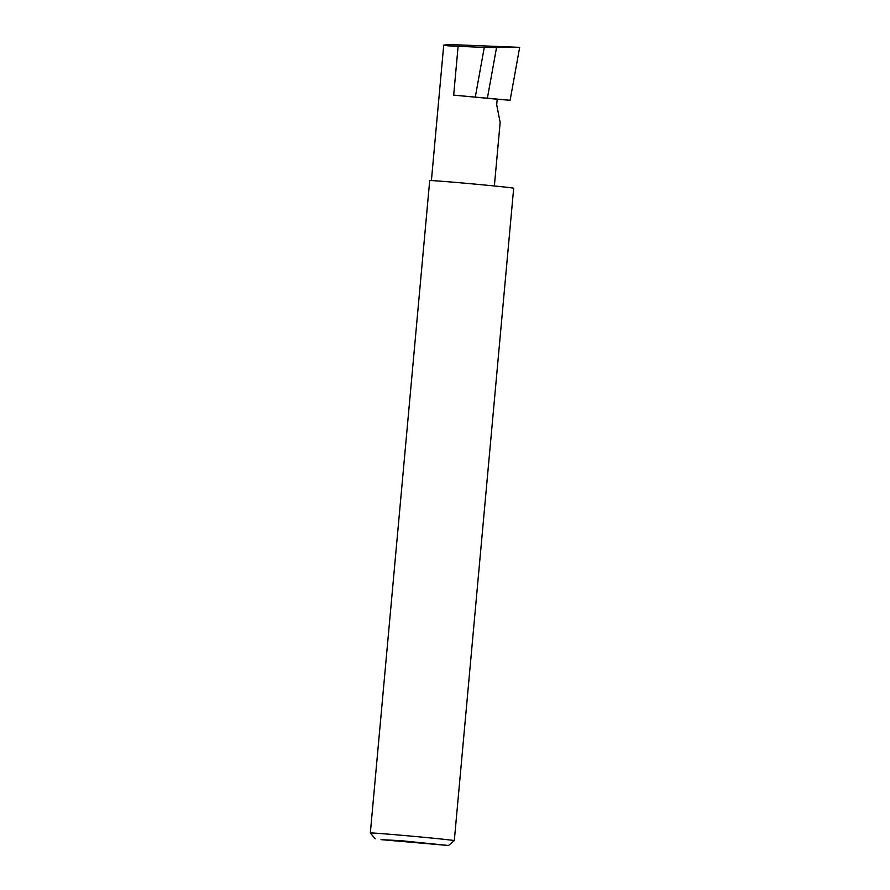 <?xml version="1.0" encoding="UTF-8"?>
<svg xmlns="http://www.w3.org/2000/svg" width="890" height="890" viewBox="0 0 890 890"><rect width="100%" height="100%" fill="white"/><g stroke="black" fill="none" stroke-linecap="round" stroke-linejoin="round"><path stroke-width="1.33" d="M497.187 99.224L453.678 95.13L510.115 100.281L497.187 99.224L496.687 104.675L500.158 122.475L494.373 185.977M381.02 839.637L448.482 845.5L401.245 840.705L381.02 839.637M447.592 839.715A42.164 0.59 5.2 0 1 454.301 840.649L513.675 188.224A42.164 0.59 5.2 0 0 506.966 187.301A42.164 0.59 5.2 0 0 459.852 182.762A42.164 0.59 5.2 0 0 429.703 180.581L370.329 833.007A42.164 0.59 5.2 0 1 400.478 835.176A42.164 0.59 5.2 0 1 447.592 839.715M375.18 838.825L370.329 833.018A42.164 0.59 5.2 0 1 370.329 833.007M475.327 96.899L484.26 47.448L496.553 47.515L487.42 98.045M496.553 47.515L519.671 47.348L448.872 44.5L443.732 45.123L447.815 45.813L484.26 47.448M510.115 100.281L519.671 47.348M453.678 95.13L458.105 46.402M448.482 845.5L454.301 840.649M443.732 45.123L431.405 180.57"/></g></svg>
